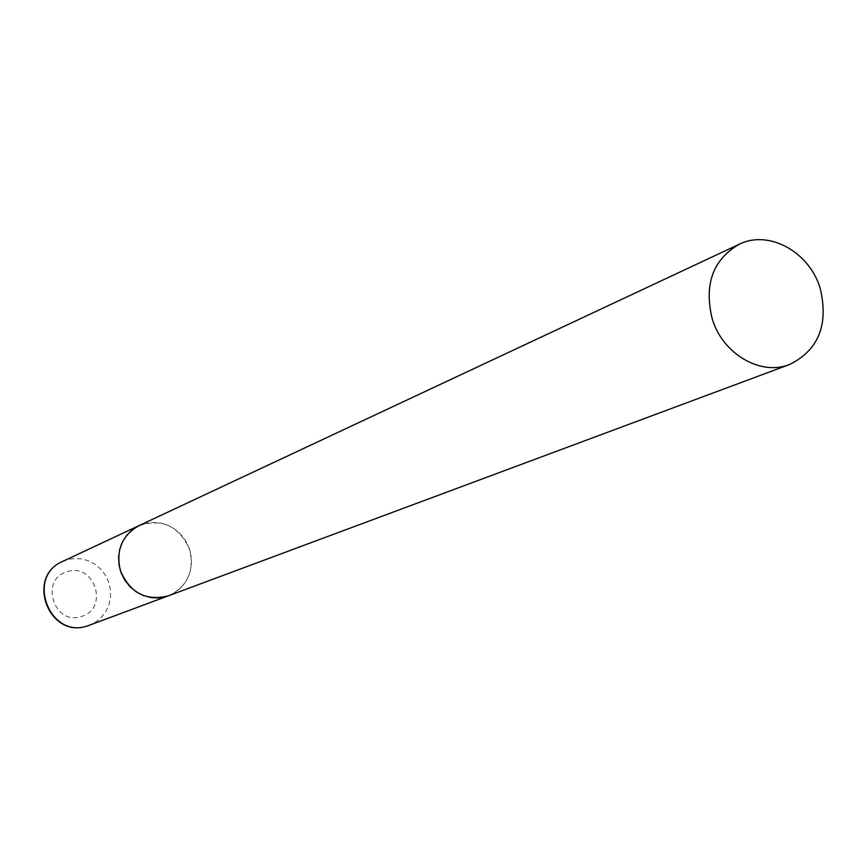 <?xml version="1.0" encoding="UTF-8"?>
<svg xmlns="http://www.w3.org/2000/svg" width="867" height="867" viewBox="0 0 867 867"><rect width="100%" height="100%" fill="white"/><g stroke="black" fill="none" stroke-linecap="round" stroke-linejoin="round"><path stroke-width="0.65" stroke-dasharray="4.33 3.25" d="M144.15 523.701L151.996 522.4L159.983 522.909L167.732 525.207L174.863 529.173L181.051 534.614L185.993 541.279L189.461 548.833L191.293 556.939L191.39 565.197L189.754 573.217L186.459 580.63L181.669 587.057L175.578 592.204L168.501 595.824C187.359 586.677 194.457 571.396 189.83 549.971C179.469 526.291 162.53 518.173 139.034 525.619M62.543 561.48L67.247 559.703L74.464 558.489L81.812 558.912L88.922 560.971L95.457 564.558L101.125 569.489L105.644 575.547L108.798 582.418L110.445 589.798L110.51 597.32L108.971 604.635L105.915 611.398L101.472 617.282L95.858 621.986L88.846 625.486M67.55 571.624C95.002 562.466 109.242 609.284 81.173 616.513C53.602 625.941 39.275 578.625 67.55 571.624"/><path stroke-width="1.3" d="M789.631 364.476C818.589 350.04 828.787 324.692 820.215 288.429C809.55 251.929 768.747 229.397 739.172 244.277C712.934 259.536 703.928 284.343 712.175 318.698C722.482 353.92 760.684 376.235 789.631 364.476L87.361 625.974C49.701 639.207 25.663 576.707 62.543 561.48L139.034 525.619C122.041 535.318 115.799 550.231 120.296 570.345C129.877 592.887 145.949 601.384 168.501 595.824L158.726 597.916L150.934 597.569L143.315 595.521L136.238 591.836L130.007 586.71L124.935 580.359L121.239 573.076L119.093 565.208L118.606 557.102L119.798 549.147L122.594 541.702L126.875 535.112L132.445 529.661L139.034 525.619L144.15 523.701M87.925 625.801L87.339 625.985M87.285 625.996C49.148 639.261 25.262 576.999 62.543 561.48M139.034 525.619L739.172 244.277"/></g></svg>
